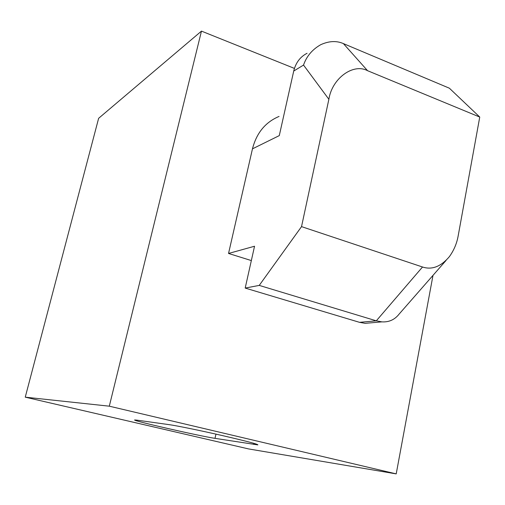 <?xml version="1.0" encoding="UTF-8"?>
<svg xmlns="http://www.w3.org/2000/svg" width="505" height="505" viewBox="0 0 505 505"><rect width="100%" height="100%" fill="white"/><g stroke="black" fill="none" stroke-linecap="round" stroke-linejoin="round"><path stroke-width="0.76" d="M136.748 420.122L134.728 419.964C130.744 420.337 199.462 436.042 215.01 438.353L257.866 444.899C258.194 444.242 246.434 441.149 222.585 435.626C200.51 430.569 176.687 425.69 169.364 424.686L136.748 420.122M372.16 322.72L365.128 323.333L359.535 322.335L376.301 320.827L381.9 321.868C388.989 322.304 394.752 319.69 399.184 314.015L446.048 260.46M251.339 260.574L228.538 253.459L254.545 246.238L245.19 288.071L359.535 322.335M245.19 288.071L259.242 285.401L301.529 226.625L422.521 267C431.914 270.093 440.859 266.653 449.355 256.685C453.957 250.291 456.911 243.258 458.224 235.582L479.75 117.059L449.368 88.198L343.4 43.6C336.557 40.596 329.014 40.955 320.757 44.68C312.279 49.496 306.535 56.295 303.53 65.076L293.721 71.053L279.284 135.611L252.468 148.842C256.534 132.979 265.396 122.178 279.057 116.434M293.721 71.053C295.747 62.74 300.197 56.819 307.065 53.278M259.242 285.401L376.301 320.827L422.521 267M343.4 43.6L367.583 70.706L479.75 117.059M367.583 70.706C353.374 62.936 332.063 78.237 328.875 99.289L303.53 65.076M301.529 226.625L328.875 99.289M228.538 253.459L252.468 148.842M109.301 406.184L25.25 397.17L248.58 448.926L396.21 473.886L109.301 406.184L201.463 31.114L294.44 68.415M396.21 473.886L433 275.37M25.25 397.17L98.633 118.309L201.463 31.114M215.01 438.353L215.957 434.123M253.781 444.451L254.015 443.365M381.9 321.868L365.128 323.333"/></g></svg>
